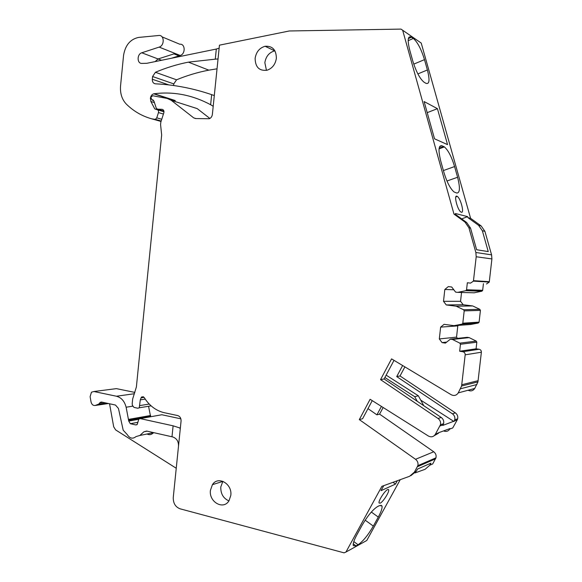 <?xml version="1.0" encoding="UTF-8"?>
<svg xmlns="http://www.w3.org/2000/svg" width="582" height="582" viewBox="0 0 582 582"><rect width="100%" height="100%" fill="white"/><g stroke="black" fill="none" stroke-linecap="round" stroke-linejoin="round"><path stroke-width="0.87" d="M218.039 58.935L215.282 59.16L216.315 49.041L146.831 63.3L141.848 63.423C136.93 63.693 136.865 54.119 141.775 52.787L161.556 60.273M219.138 48.19L216.315 49.041M452.454 339.459L469.157 337.611L467.15 337.327L450.366 339.161L452.454 339.459L459.838 343.14L460.449 344.275L459.671 351.244L462.836 351.717C464.421 352.117 465.2 353.158 465.178 354.831L461.599 386.012L458.252 392.901C456.448 395.513 454.084 396.116 451.166 394.712L391.562 358.876L380.541 379.631L438.042 418.494C440.145 420.109 440.945 422.19 440.443 424.758L435.307 434.376C433.546 436.915 431.233 437.468 428.381 436.02L370.108 399.281L359.32 419.607L415.541 459.293C417.636 460.973 418.407 463.097 417.854 465.658L414.449 472.082L409.619 476.265L381.865 486.348L345.955 552.049L344.086 552.842L180.049 508.799C175.415 506.98 173.145 503.204 173.261 497.486L181.067 421.033C181.118 418.16 179.984 416.334 177.67 415.555L164.393 412.733C157.104 411.059 150.971 406.883 145.995 400.198L144.198 397.506L141.513 397.019L140.284 399.863L139.273 407.778L137.825 408.237L133.991 407.415L132.39 405.363L132.201 403.668L132.667 398.997L136.384 386.972L161.665 135.002L160.574 124.57L160.814 122.184L163.811 112.864C164.204 110.842 163.593 109.656 161.971 109.314L157.467 109.183L156.245 108.165L153.939 101.093L152.04 99.828L150.782 97.507L152.651 95.724L167.201 98.453L171.232 100.293L193.682 117.862L195.574 118.561L209.302 118.743C211.04 117.964 212.066 116.502 212.379 114.37L219.45 45.163L289.283 30.977L401.013 29.1L421.223 43.068L470.591 218.315L481.168 225.947L484.908 231.33L491.579 254.865L491.906 258.925L489.258 282.095L486.487 283.994M437.424 108.667L424.118 101.559L434.528 138.814L447.543 144.627L437.424 108.667L427.217 112.653M461.679 218.89L467.659 216.65L455.408 213.514L455.691 214.547L453.989 214.111L402.693 30.373M443.404 170.562L454.578 166.554C451.596 156.754 448.191 150.2 444.364 146.89L441.971 145.755C438.501 145.165 438.101 150.294 440.77 161.141L443.877 172.272C446.867 182.101 450.25 188.655 454.033 191.951L456.732 193.028C459.976 193.042 460.26 187.79 457.59 177.263L446.969 181.009M456.863 196.178C453.633 194.766 457.416 209.833 460.849 211.972L461.366 212.241C464.545 213.427 460.726 198.527 457.336 196.425L456.863 196.178M467.659 216.65L467.935 217.639L470.591 218.315M453.989 214.111L465.011 222.113L468.91 227.766L475.858 252.486L476.2 256.757L473.428 281.121L470.54 283.114L467.353 282.75L466.531 289.945L465.716 290.702L457.721 292.368L474.192 292.797L481.867 291.211L482.645 290.491L483.431 283.645M455.691 214.547L466.662 222.506L470.547 228.129L476.629 249.736L488.247 251.591L482.354 230.763L484.908 231.33M453.815 289.771L444.823 289.472L448.3 286.606L451.69 286.999L455.619 292.12L457.721 292.368M444.823 289.472L443.506 301.316L460.551 301.309L463.199 304.757L446.256 304.939L456.172 306.19L472.715 305.95L479.823 309.326L480.419 310.402L479.095 322.137L478.28 323.032L470.627 324.494L453.996 325.673L461.97 324.145L478.28 323.032M461.541 292.47L460.551 301.309M443.506 301.316L446.256 304.939M463.199 304.757L472.715 305.95M456.172 306.19L463.585 309.748L464.196 310.875L462.785 323.381L461.97 324.145M458.449 325.36L457.801 325.876L440.632 327.128L444.095 324.327L453.996 325.673M457.801 325.876L456.543 337.123L439.315 338.942L442.058 342.609L445.426 343.104L450.366 339.161M440.632 327.128L439.315 338.942M446.721 342.07L442.058 342.609M456.543 337.123L457.488 338.382M469.157 337.611L476.243 341.103L476.833 342.187L476.083 348.814L479.124 349.258C480.645 349.644 481.394 350.626 481.372 352.219L477.946 381.894L474.737 388.449C473.05 390.893 470.823 391.497 468.052 390.253M459.671 351.244L476.083 348.814M380.541 379.631L384.12 378.962L441.221 417.461C443.309 419.055 444.102 421.121 443.608 423.66L442.822 425.406L457.19 419.957L452.723 427.974L449.777 429.058C448.242 431.335 446.161 431.953 443.542 430.92M394.014 360.353L384.12 378.962M435.307 434.376L438.813 432.652L450.068 428.534L449.777 429.058M438.508 433.197L434.303 435.642M359.32 419.607L362.622 418.713L372.24 400.627M367.984 408.629L376.918 414.85L379.588 414.129L433.736 451.77C435.751 453.363 436.493 455.379 435.962 457.823L432.688 463.956L429.771 465.258L425.1 469.281L415.155 472.904M429.771 465.258L430.942 463.148L417.527 469.07L416.312 471.253L410.819 475.72M383.749 485.664L381.006 490.684L395.447 484.122L397.31 480.739M400.249 479.67L366.762 540.503L365.285 541.318M387.627 489.593C384.782 490.641 378.045 501.24 379.1 503.008L380.177 503.175C383.08 501.997 389.685 491.557 388.652 489.782L387.627 489.593M379.566 505.583L377.609 506.536C372.771 509.577 367.562 515.885 361.975 525.466L356.861 534.822C353.972 540.212 352.794 543.835 353.318 545.69L356.038 545.88L358.076 544.752C362.942 541.427 368.028 535.214 373.324 526.099L378.293 517.078C381.261 511.571 382.483 507.853 381.952 505.918L379.566 505.583M178.485 446.343C178.689 441.563 176.804 438.45 172.825 436.98L171.988 436.784L173.109 425.82L140.255 418.603L161.869 414.748L180.857 418.822M180.347 428.126L173.109 425.82M171.232 100.293L197.203 108.616L209.898 118.459M214.3 95.557L211.659 94.64C192.868 88.289 174.127 84.688 155.452 83.83C153.299 83.466 152.258 81.938 152.317 79.247L168.816 84.914M213.201 106.302L210.633 104.724L211.659 94.64M222.862 481.292L220.796 486.952C220.6 493.732 223.299 498.388 228.893 500.898M210.437 490.284C208.691 501.96 223.473 510.414 229.024 500.709L230.799 495.428C232.487 483.795 218.032 475.479 212.43 484.668L210.437 490.284M274.922 50.809L274.689 50.852C269.175 52.445 265.894 56.396 264.846 62.696L266.461 70.378M276.363 58.324C276.268 49.834 272.514 45.811 265.094 46.269C259.514 47.899 256.189 51.929 255.127 58.353C255.302 67.236 259.317 71.179 267.174 70.196C272.332 68.32 275.395 64.362 276.363 58.324M176.244 468.255L115.643 429.916L113.694 426.795L109.547 403.77M114.639 388.863L116.4 388.638L134.857 392.406M134.42 393.723L116.458 396.233L93.913 391.519L91.461 392.188L90.108 396.677L91.039 401.922C91.709 404.505 93.098 405.69 95.193 405.479L108.398 403.522M116.458 396.233C121.332 397.542 124.555 401.202 126.127 407.218L128.746 421.077L130.324 423.711L135.751 424.925L137.199 424.467L138.814 419.062L140.255 418.603M148.563 406.272L150.622 416.756M160.756 414.944L161.869 414.748M141.775 52.787L159.148 47.106C164.793 45.578 164.408 34.636 158.748 35.495L138.472 37.444C130.237 39.27 125.268 45.236 123.566 55.334L120.561 85.787C119.994 93.382 121.936 99.5 126.381 104.156C133.693 111.3 142.161 116.196 151.786 118.844L155.365 119.39L156.776 117.848L158.464 112.581C158.791 110.922 158.289 109.947 156.965 109.663L154.761 108.899L150.876 101.501L150.432 98.176C150.782 95.899 151.873 94.451 153.713 93.818L154.121 93.738C173.603 91.338 192.446 94.997 210.633 104.724M173.807 101.115L175.284 100.562L154.121 93.738M162.08 36.884L179.794 44.239C185.331 43.439 185.716 54.017 180.187 55.472L171.508 58.236M454.578 166.554L457.59 177.263M467.935 217.639L478.586 225.336L482.354 230.763M402.635 365.532L396.72 376.59L400.023 375.972L455.35 412.856C457.365 414.384 458.136 416.37 457.656 418.807L457.19 419.957M404.89 366.893L400.023 375.972M396.72 376.59L452.418 413.817C454.447 415.352 455.226 417.352 454.738 419.811L454.273 420.975M383.145 407.495L379.588 414.129M381.428 406.418L376.918 414.85M215.282 59.16L188.386 62.143C177.052 64.391 166.066 67.774 155.438 72.277L152.593 76.526L173.778 83.895L176.564 79.807C186.975 75.493 197.727 72.277 208.814 70.153L217.035 68.814M173.778 83.895L173.618 85.525M152.593 76.526L152.317 79.247M420.742 400.14L453.975 421.506M428.723 461.802L427.916 461.308M393.025 482.296L395.447 484.122M147.057 433.997C149.261 435.118 151.262 434.819 153.059 433.103L153.983 432.71M147.122 431.16L143.892 431.8L146.649 431.051L171.988 436.784M143.892 431.8L139.855 435.467L135.999 436.595C132.725 439.192 129.793 438.515 127.211 434.558L123.195 430.2L118.466 408.477L115.462 405.043L101.472 402.038L100.191 402.395L98.845 404.032L95.193 405.479M384.891 377.507L414.719 396.691L418.342 395.782L423.805 405.719M414.719 396.691L417.25 401.296M386.15 375.143L418.342 395.782M441.178 146.053L439.766 146.366M424.176 82.28L425.944 83.313C429.451 84.477 429.931 80.025 427.392 69.971L424.482 59.64C421.259 49.208 417.541 42.137 413.351 38.441L411.394 37.11C407.786 35.604 407.233 39.932 409.735 50.096L412.74 60.848C416.043 71.499 419.782 78.599 423.958 82.142L424.176 82.28M465.011 222.113L466.662 222.506M468.91 227.766L470.547 228.129M475.858 252.486L491.579 254.865M476.2 256.757L491.906 258.925M473.508 280.684L489.338 281.681M466.568 289.756L482.682 290.309M465.716 290.702L481.867 291.211M463.585 309.748L479.823 309.326M464.196 310.875L480.419 310.402M462.814 323.206L479.095 322.137M459.838 343.14L476.243 341.103M460.449 344.275L476.833 342.187M462.836 351.717L479.124 349.258M465.178 354.831L481.372 352.219M461.817 384.738L478.157 380.672M460.544 388.754L476.942 384.498M458.252 392.901L474.737 388.449M438.042 418.494L441.221 417.461M439.963 425.959L443.128 424.86M415.541 459.293L433.736 451.77M417.418 466.72L435.54 458.834M414.449 472.082L416.312 471.253M345.955 552.049L366.762 540.503M141.011 397.833L144.11 397.375M140.284 399.863L145.231 399.121M139.862 405.559L149.254 404.068M161.971 109.314L162.88 109.583M157.467 109.183L163.898 111.104M152.419 99.835L153.197 100.075M152.04 99.828L153.422 100.257M193.682 117.862L196.032 118.575M109.823 389.482L116.4 388.638M111.584 389.249L93.913 391.519M126.127 407.218L132.616 406.192M150.614 415.497L128.775 419.353M128.826 420.233L150.665 416.348M138.611 419.309L128.746 421.077M130.324 423.711L137.919 422.314M136.908 424.707L135.751 424.925M180.362 427.945L179.583 428.105M150.382 98.693L150.833 98.838M150.876 101.501L154.426 102.599M154.761 108.899L163.971 111.649M157.7 109.882L163.971 111.759M158.464 112.581L163.426 114.043M156.776 117.848L161.752 119.266M154.645 119.448L161.105 121.274M151.786 118.844L161.047 121.456M159.148 47.106L180.187 55.472M155.139 61.597L158.086 58.964L173.938 53.886L178.95 55.865M478.586 225.336L481.168 225.947M452.418 413.817L455.35 412.856M155.438 72.277L176.564 79.807M439.148 148.177L443.673 146.497M441.971 145.755L439.621 146.628M356.038 545.88L353.252 543.799M358.076 544.752L353.805 541.573M378.293 517.078L371.331 512.051M365.176 520.17L373.324 526.099M108.019 403.442L96.845 405.101M99.857 402.809L102.956 402.358M139.855 435.467L153.692 432.644M408.157 40.689L413.351 38.441M408.346 38.587L411.539 37.204M413.758 64.136L424.482 59.64M417.869 73.907L427.392 69.971M473.428 281.121L489.258 282.095M466.531 289.945L482.645 290.491M462.785 323.381L479.059 322.297M461.599 386.012L477.946 381.894M440.443 424.758L443.608 423.66M417.854 465.658L435.962 457.823M141.513 397.019L143.419 396.742M139.273 407.778L151.124 405.858M222.761 481.43L212.43 484.668M274.689 50.852L265.094 46.269M153.713 93.818L174.891 100.635M155.365 119.39L161.185 121.034M454.738 419.811L457.656 418.807M188.386 62.143L208.814 70.153M388.652 489.782L388.179 489.447M381.952 505.918L380.941 505.198M439.061 148.854L444.364 146.89M455.808 196.949L457.336 196.425M98.845 404.032L105.917 402.991M100.191 402.395L101.959 402.14M408.389 38.412L411.394 37.11"/></g></svg>
